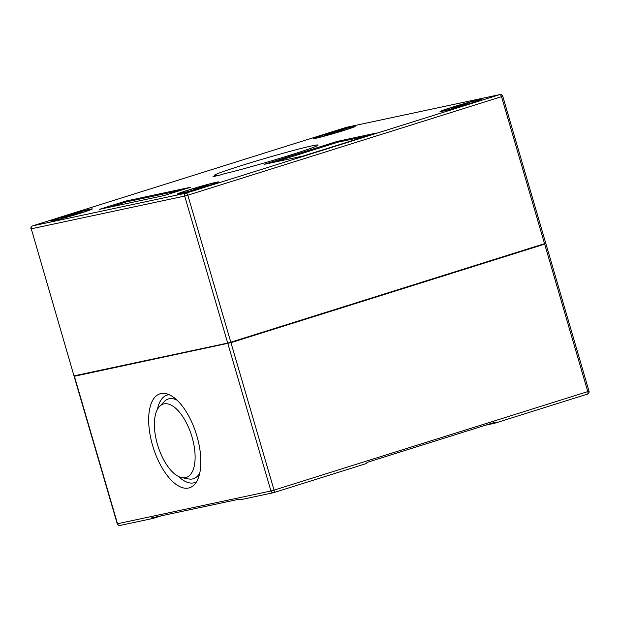<?xml version="1.0" encoding="UTF-8"?>
<svg xmlns="http://www.w3.org/2000/svg" width="620" height="620" viewBox="0 0 620 620"><rect width="100%" height="100%" fill="white"/><g stroke="black" fill="none" stroke-linecap="round" stroke-linejoin="round"><path stroke-width="0.93" d="M62.961 216.837A19.22 0.736 163.7 0 1 90.047 209.591A19.22 0.736 163.7 0 1 80.244 213.141A19.22 0.736 163.7 0 1 53.157 220.379A19.22 0.736 163.7 0 1 62.961 216.837M81.329 212.916A21.622 0.829 163.7 0 1 50.848 221.053A21.622 0.829 163.7 0 1 61.876 217.062A21.622 0.829 163.7 0 1 92.357 208.917A21.622 0.829 163.7 0 1 81.329 212.916M188.302 190.084A21.622 0.829 -16.3 0 0 177.274 194.076A21.622 0.829 -16.3 0 0 207.754 185.938A21.622 0.829 -16.3 0 0 218.775 181.939A21.622 0.829 -16.3 0 0 188.302 190.084M206.669 186.163A19.22 0.736 -16.3 0 0 216.473 182.613A19.22 0.736 -16.3 0 0 189.379 189.852A19.22 0.736 -16.3 0 0 179.583 193.401A19.22 0.736 -16.3 0 0 206.669 186.163M452.166 107.33A19.22 0.736 163.7 0 1 479.252 100.091A19.22 0.736 163.7 0 1 469.456 103.633A19.22 0.736 163.7 0 1 442.362 110.879A19.22 0.736 163.7 0 1 452.166 107.33M470.534 103.408A21.622 0.829 163.7 0 1 440.061 111.553A21.622 0.829 163.7 0 1 451.081 107.555A21.622 0.829 163.7 0 1 481.562 99.417A21.622 0.829 163.7 0 1 470.534 103.408M324.663 134.532A21.622 0.829 -16.3 0 0 313.635 138.531A21.622 0.829 -16.3 0 0 344.108 130.386A21.622 0.829 -16.3 0 0 355.136 126.395A21.622 0.829 -16.3 0 0 324.663 134.532M343.031 130.619A19.22 0.736 -16.3 0 0 352.834 127.069A19.22 0.736 -16.3 0 0 325.74 134.308A19.22 0.736 -16.3 0 0 315.937 137.857A19.22 0.736 -16.3 0 0 343.031 130.619M217.667 175.615L217.542 175.197L213.055 176.599L219.542 175.22L224.022 173.809A54.056 2.077 -16.3 0 0 290.517 155.047A54.056 2.077 -16.3 0 0 318.083 145.065A54.056 2.077 -16.3 0 0 241.893 165.424A54.056 2.077 -16.3 0 0 214.326 175.406A54.056 2.077 -16.3 0 0 217.542 175.197M337.451 141.345L264.112 164.37L303.017 156.07L376.348 133.036L337.451 141.345L337.722 142.259L274.11 162.239M125.821 201.058L99.34 209.374L164.176 195.54L190.658 187.225L125.821 201.058L126.093 201.981L109.337 207.243M193.347 189.317L207.793 185.101L193.44 189.612M74.253 375.813L227.695 343.069L184.706 196.067L31.271 228.811L73.989 375.844L31.271 228.811A2.403 2.131 78 0 1 32.635 225.866L186.07 193.122L499.782 94.604L346.34 127.348L32.635 225.866A2.403 1.101 -107.4 0 0 32.589 225.881A2.403 1.101 -107.4 0 0 32.511 225.912M230.81 342.201L544.523 243.676L501.534 96.674L187.821 195.199L230.81 342.201L227.695 343.069M346.688 127.27A2.403 2.131 78 0 0 346.518 127.301L499.953 94.558A2.403 2.131 78 0 0 499.782 94.604A2.403 1.101 -107.4 0 1 501.534 96.674L502.758 96.232L545.747 243.234L544.523 243.676M366.622 136.098L337.722 142.259M180.931 190.278L126.093 201.981M344.154 129.557L335.653 132.502L324.617 135.369L333.118 132.424L344.154 129.557M335.978 132.393L335.823 131.851M333.289 133.006L333.118 132.424M467.333 103.269L451.042 108.384L467.426 103.571M462.404 105.416L462.241 104.865M459.714 106.02L459.544 105.447M196.928 188.55L196.757 187.969M199.624 187.945L199.462 187.395M65.077 217.202L81.375 212.087L64.224 216.868L66.929 216.295L61.83 217.891L65.077 217.202M70.502 215.528L70.339 214.954M73.199 214.923L73.036 214.373M157.465 444.463A38.44 17.616 72.6 0 1 159.534 406.449A38.44 17.616 72.6 0 1 192.045 437.085A38.44 17.616 72.6 0 1 181.892 477.64A38.44 17.616 72.6 0 1 157.465 444.463M159.534 406.449L164.316 401.528A41.796 19.158 72.6 0 1 177.018 400.171M152.605 445.501A49.251 22.568 72.6 0 1 165.61 393.537A49.251 22.568 72.6 0 1 196.904 436.046A49.251 22.568 72.6 0 1 194.254 484.755A49.251 22.568 72.6 0 1 152.605 445.501M157.441 409.339A45.888 21.034 72.6 0 1 169.128 394.669M78.174 374.976L74.392 376.27L230.942 342.659L544.654 244.133L541.694 244.567M240.7 499.689A2.403 2.131 -102 0 1 238.801 499.278L151.28 517.956A2.403 2.131 78 0 0 153.179 518.366L161.278 515.825M485.545 425.188L494.683 423.243A2.403 1.101 -107.4 0 0 494.729 423.228A2.403 1.101 -107.4 0 0 495.279 422.135L366.939 462.443A2.403 1.101 72.6 0 1 366.389 463.535A2.403 1.101 72.6 0 1 366.343 463.543L273.746 492.629M196.501 481.818A45.888 21.034 72.6 0 1 178.529 476.462M199.826 472.796A41.796 19.158 72.6 0 1 188.627 478.942L181.892 477.64M31 228.85A2.403 2.403 0 0 1 32.589 225.881L346.293 127.356A2.403 2.403 0 0 1 346.518 127.301A2.403 2.131 78 0 0 346.34 127.348A2.403 1.101 -107.4 0 0 346.293 127.356A2.403 1.101 -107.4 0 0 346.255 127.371M186.07 193.122A2.403 2.131 78 0 0 184.706 196.067L187.821 195.199A2.403 1.101 -107.4 0 0 186.07 193.122M74.392 376.27L117.513 523.737L270.948 490.986L227.827 343.526M230.942 342.659L274.063 490.118L587.775 391.6A2.403 1.101 72.6 0 1 587.411 394.119A2.403 1.101 72.6 0 1 587.365 394.134L494.768 423.212M545.879 243.691L589 391.15L587.775 391.6L544.654 244.133M240.529 499.736L273.482 492.699A2.403 2.131 -102 0 0 273.66 492.652A2.403 1.101 -107.4 0 0 273.707 492.644A2.403 1.101 -107.4 0 0 274.063 490.118L270.948 490.986A2.403 2.131 -102 0 0 273.482 492.699A2.403 2.403 0 0 0 273.707 492.644L366.389 463.535M120.218 525.396A2.403 2.131 -102 0 1 117.513 523.737L117.242 523.768A2.403 2.403 0 0 0 120.048 525.442L153.008 518.413M502.758 96.232A2.403 2.403 0 0 0 499.953 94.558M494.729 423.228L587.411 394.119A2.403 2.403 0 0 0 589 391.15M74.121 376.309L117.242 523.768"/></g></svg>
